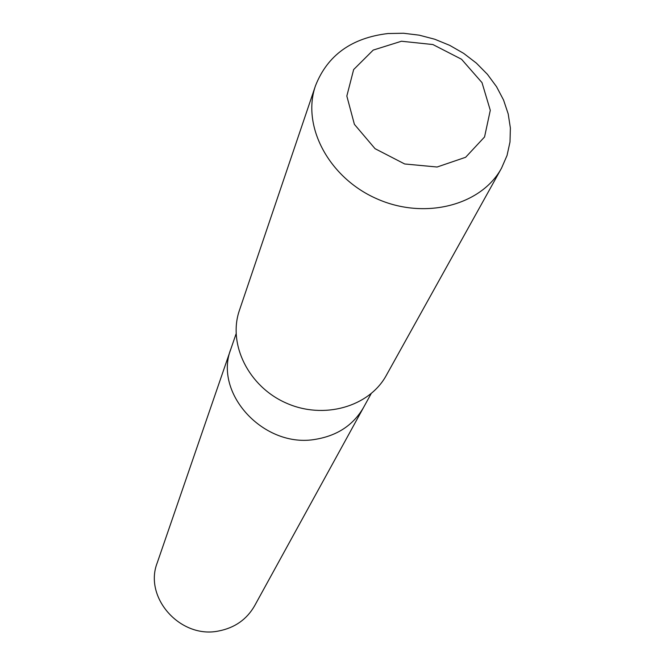 <?xml version="1.0" encoding="UTF-8"?>
<svg xmlns="http://www.w3.org/2000/svg" width="665" height="665" viewBox="0 0 665 665"><rect width="100%" height="100%" fill="white"/><g stroke="black" fill="none" stroke-linecap="round" stroke-linejoin="round"><path stroke-width="1" d="M371.128 393.688L363.589 407.404C353.456 424.935 337.554 435.55 315.892 439.257C264.263 448.892 213.041 393.348 230.979 348.668L157.264 562.74C143.482 597.519 180.431 639.09 218.677 630.994C234.745 627.851 246.715 619.464 254.579 605.848L363.589 407.404C353.456 424.935 337.554 435.55 315.892 439.257C264.263 448.892 213.041 393.348 230.979 348.668L236.075 333.863M315.501 85.71L239.433 310.306C227.629 344.129 248.527 386.581 286.199 403.057C323.714 419.889 369.2 406.839 386.315 375.368L501.543 168.12L507.038 155.485L509.997 142.002L510.379 128.021L508.201 113.915L503.555 100.033L496.564 86.724L487.42 74.322L476.381 63.125L463.713 53.399L449.74 45.37L434.794 39.252L419.249 35.17L403.489 33.25L387.894 33.541C351.619 37.88 327.488 55.27 315.501 85.71C301.42 125.835 328.734 177.746 376.714 198.735C424.486 220.165 481.285 205.51 501.543 168.12M401.452 41.238L373.206 50.091L353.647 69.567L346.831 96.043L354.395 124.347L375.06 148.686L404.669 163.972L437.096 167.015L465.633 157.281L484.552 136.965L490.288 110.307L482.009 82.635L461.535 59.252L432.882 44.538L401.452 41.238"/></g></svg>
